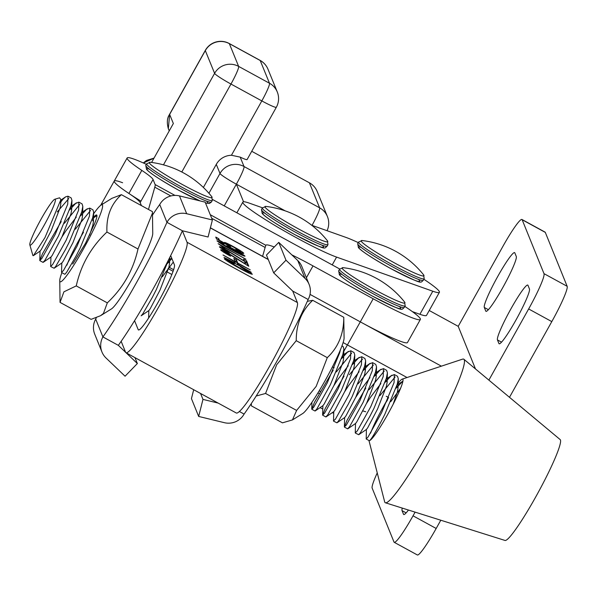 <?xml version="1.0" encoding="UTF-8"?>
<svg xmlns="http://www.w3.org/2000/svg" width="597" height="597" viewBox="0 0 597 597"><rect width="100%" height="100%" fill="white"/><g stroke="black" fill="none" stroke-linecap="round" stroke-linejoin="round"><path stroke-width="0.9" d="M66.886 265.172A32.275 3.478 118.7 0 1 83.505 232.218M92.334 218.853A32.275 3.478 118.7 0 1 94.572 216.226A32.275 3.478 118.7 0 1 96.893 215.33A32.275 3.478 118.7 0 1 95.05 222.524L85.55 243.225L72.715 264.031M61.887 272.68A43.835 4.716 -61.3 0 0 59.752 280.665A43.835 4.716 -61.3 0 0 62.983 280.075A43.835 4.716 -61.3 0 0 90.871 235.024A43.835 4.716 -61.3 0 0 101.042 205.099A43.835 4.716 -61.3 0 0 99.363 206.54A43.835 4.716 -61.3 0 0 93.535 213.905M101.042 205.099L111.93 198.316L121.392 194.667C111.027 204.055 106.206 216.51 106.938 232.039C91.177 246.904 80.946 264.859 76.259 285.896L63.916 291.821L60.051 302.388L59.752 280.665M94.236 224.718L92.438 226.793M100.565 315.701L103.445 313.425L107.311 302.866C123.072 287.993 133.303 270.045 137.989 249.009L152.474 213.054L152.742 233.36A43.835 4.716 -61.3 0 1 137.265 269.635A43.835 4.716 -61.3 0 1 113.131 307.485A43.835 4.716 -61.3 0 1 111.452 308.918L100.565 315.701L91.102 319.358L60.051 302.388M152.474 213.054L152.444 211.637L121.392 194.667M107.311 302.866L76.259 285.896M137.989 249.009L106.938 232.039M126.139 352.805L137.362 363.536L125.064 376.214L106.05 358.021A17.686 17.514 -22.1 0 1 102.915 336.917A95.707 10.298 -61.3 0 0 166.951 222.33A17.686 17.514 -22.1 0 1 186.689 213.726L212.39 219.972L205.159 202.152L179.466 195.906A17.686 17.514 157.9 0 0 159.727 204.51A95.707 10.298 -61.3 0 0 152.504 215.047M212.39 219.972L208.077 237.009L182.383 230.763L187.04 242.248L297.366 302.545A63.23 6.806 118.7 0 1 269.926 365.648A63.23 6.806 118.7 0 1 236.315 413.012L125.989 352.723A63.23 6.806 -61.3 0 0 159.6 305.351A63.23 6.806 -61.3 0 0 187.04 242.248M159.727 204.51L166.951 222.33L182.383 230.763A95.707 10.298 -61.3 0 1 118.34 345.35L125.616 352.305M96.274 317.783A95.707 10.298 -61.3 0 0 95.692 319.096L102.915 336.917L118.34 345.35M95.692 319.096A17.686 17.514 157.9 0 0 94.729 334.178L101.953 351.991M137.362 363.536L134.967 357.625M344.081 337.924A43.835 4.716 118.7 0 1 321.723 386.55A43.835 4.716 118.7 0 1 302.783 413.482L292.448 419.93L296.619 410.43L316.186 386.356L327.283 357.648C338.327 347.267 343.82 333.813 343.768 317.283L344.081 337.924M251.33 403.542L251.397 405.87L282.448 422.84L292.44 419.922M307.328 301.328L312.716 300.313C301.672 310.694 296.179 324.149 296.231 340.678L276.665 364.752L265.568 393.46L296.619 410.43M265.568 393.46L256.203 396.012M296.231 340.678L327.283 357.648M312.716 300.313L343.768 317.283M146.675 163.794A37.581 3.276 -150.8 0 0 181.436 186.951A37.581 3.276 -150.8 0 0 212.293 200.465L211.696 196.592A35.962 3.134 -150.8 0 1 182.54 184.615A35.962 3.134 -150.8 0 1 150.287 162.272L146.675 163.794L145.802 165.354L146.504 169.347C149.608 172.958 160.489 180.01 179.16 190.495L199.98 200.89M358.581 242.054A37.581 3.276 -150.8 0 0 393.348 265.217A37.581 3.276 -150.8 0 0 424.198 278.724L423.601 274.859A35.962 3.134 -150.8 0 1 394.453 262.881A35.962 3.134 -150.8 0 1 362.192 240.539L358.581 242.054L357.715 243.613L358.409 247.613C361.513 251.218 372.401 258.27 391.065 268.762C424.139 285.239 419.87 282.948 423.333 280.284A37.581 3.276 -150.8 0 1 392.475 266.777A37.581 3.276 -150.8 0 1 357.715 243.613M309.104 284.411L301.873 266.59A17.686 17.514 157.9 0 0 297.784 260.568L278.762 242.375L285.985 260.195L305.007 278.381A17.686 17.514 -22.1 0 1 308.142 299.493L292.709 291.06L273.687 272.866L285.985 260.195M278.762 242.375L266.463 255.053L273.687 272.866M308.142 299.493A95.707 10.298 118.7 0 1 244.098 414.079L239.412 411.52M193.689 389.722L191.443 398.617L198.667 416.437L202.973 399.4L218.136 403.087M244.098 414.079A17.686 17.514 -22.1 0 1 224.36 422.683L198.667 416.437M200.577 393.49L202.973 399.4M262.367 207.935A37.581 3.276 -150.8 0 0 297.134 231.099A37.581 3.276 -150.8 0 0 327.984 244.613L327.387 240.74A35.962 3.134 -150.8 0 1 298.239 228.763A35.962 3.134 -150.8 0 1 265.978 206.42L262.367 207.935L261.501 209.495L262.195 213.495C265.299 217.099 276.187 224.151 294.851 234.643C327.925 251.128 323.656 248.83 327.119 246.173A37.581 3.276 -150.8 0 1 296.261 232.658A37.581 3.276 -150.8 0 1 261.501 209.495M412.355 311.612L419.9 314.291A57.484 5.007 29.2 0 0 426.512 315.373L439.407 292.299A57.484 5.007 29.2 0 0 423.892 279.284M262.456 207.793L249.449 203.181A57.484 5.007 29.2 0 0 242.837 202.099A57.484 5.007 29.2 0 0 268.001 221.271A57.484 5.007 29.2 0 0 336.581 257.098L432.795 291.217A57.484 5.007 29.2 0 0 439.407 292.299M358.275 242.613A57.484 5.007 29.2 0 0 345.663 237.3L311.746 225.27M339.551 269.202A37.581 3.276 -150.8 0 0 374.319 292.358A37.581 3.276 -150.8 0 0 405.169 305.873L404.572 302.007A35.962 3.134 -150.8 0 1 375.423 290.03A35.962 3.134 -150.8 0 1 343.163 267.68L339.551 269.202L338.686 270.762L339.38 274.754C342.484 278.366 353.372 285.418 372.035 295.911C405.109 312.388 400.841 310.097 404.296 307.433A37.581 3.276 -150.8 0 1 373.446 293.925A37.581 3.276 -150.8 0 1 338.686 270.762M168.891 115.728L169.638 114.423L173.354 123.519L151.601 162.444M251.725 151.287L309.41 182.809A17.686 17.514 -22.2 0 1 317.194 191.503L327.41 216.524A17.686 17.514 157.8 0 0 319.634 207.831L309.41 182.809M247.098 159.362A17.686 1.545 -150.8 0 1 247.106 159.556A17.686 1.545 -150.8 0 1 240.188 157.115L231.442 155.265L261.822 100.908A17.686 1.91 -61.3 0 0 269.493 83.252L260.195 60.506A17.686 1.91 -61.3 0 0 260.083 60.364A17.686 1.91 -61.3 0 0 259.904 60.342M205.301 50.394L169.16 115.057C167.063 118.4 166.787 122.937 168.339 128.661L169.638 114.423L205.316 50.588A17.686 1.545 29.2 0 1 205.301 50.394A17.686 17.686 0 0 1 229.226 43.499A17.686 1.91 118.7 0 1 229.338 43.641L260.195 60.506A17.686 17.514 -22.2 0 1 267.978 69.2A17.686 17.686 0 0 0 260.083 60.364L229.226 43.499A17.686 1.91 118.7 0 0 229.039 43.484M153.981 158.183L143.392 162.988M203.383 187.458L216.286 164.369A17.686 17.514 -22.2 0 1 231.442 155.265M224.226 205.883L236.36 184.174L285.194 210.86M240.188 157.115L244.031 166.518A17.686 1.91 118.7 0 1 236.36 184.174L243.546 201.771M122.586 182.742A57.484 5.007 29.2 0 0 114.251 181.025A57.484 5.007 29.2 0 0 140.952 201.144M141.407 205.599L140.168 202.555A44.215 3.851 -150.8 0 0 128.915 193.465A57.484 5.007 29.2 0 1 114.251 181.025L101.356 204.092A57.484 5.007 29.2 0 0 101.445 204.853A57.484 5.007 29.2 0 1 101.356 204.092A57.484 5.007 29.2 0 1 103.109 203.816M368.939 440.482L384.64 501.764A81.804 8.806 -61.3 0 0 385.438 502.793L505.062 540.464A57.484 6.186 -61.3 0 0 532.808 502.099A57.484 6.186 -61.3 0 0 560.076 444.414A57.484 6.186 -61.3 0 0 560.18 439.601L463.884 359.26A81.804 8.806 -61.3 0 0 462.585 359.148L402.229 379.117A35.022 3.769 -61.3 0 0 397.184 384.438M385.438 502.793A81.804 8.806 -61.3 0 0 424.922 448.198A81.804 8.806 -61.3 0 0 463.727 366.11A81.804 8.806 -61.3 0 0 463.884 359.26M385.072 382.386L391.095 375.879L394.356 374.558L394.065 382.543L381.662 412.579L368.11 436.929L366.2 438.989L369.125 440.586A35.022 3.769 -61.3 0 0 369.737 440.541A35.022 3.769 -61.3 0 0 387.102 415.49A35.022 3.769 -61.3 0 0 402.714 382.102A35.022 3.769 -61.3 0 0 402.714 379.125A35.022 3.769 -61.3 0 0 402.229 379.117M388.49 397.759A35.022 3.769 -61.3 0 0 384.468 404.691A35.022 3.769 -61.3 0 0 370.588 433.123M366.2 438.989L366.401 429.37M369.737 440.541C371.364 439.116 375.058 432.997 380.811 422.183L384.834 414.311L397.229 384.274L398.289 378.729L397.52 376.289L394.356 374.558M402.93 381.087L395.953 388.326M387.565 399.923L384.468 404.691M400.594 388.266L390.729 401.654M395.117 376.946L379.849 395.707M355.327 433.041L358.722 434.713L360.401 432.713L369.931 416.243L373.953 408.363L386.349 378.334L387.408 372.782L386.64 370.341L383.475 368.61L383.184 376.603L370.789 406.632L357.23 430.982L355.26 432.832L355.521 423.43M384.244 370.998L368.976 389.766M344.447 427.101L347.611 428.833L349.521 426.773L363.073 402.415L375.476 372.386L376.528 366.834L375.767 364.394L372.595 362.663L372.304 370.655L359.909 400.684L346.35 425.042L344.379 426.885L347.006 420.348L365.804 388.035M373.364 365.051L358.096 383.819M333.566 421.154L336.962 422.818L338.641 420.825L348.178 404.348L352.2 396.475L364.595 366.439L365.648 360.894L364.886 358.454L361.715 356.722L361.431 364.707L349.029 394.744L335.477 419.094L333.499 420.937L333.768 411.534M362.483 359.11L349.342 374.744M322.693 415.206L325.858 416.937L327.76 414.878L341.32 390.528L353.715 360.498L354.775 354.946L354.006 352.506L350.842 350.775L350.551 358.767L338.148 388.796L324.596 413.146L322.626 414.997L325.253 408.46L344.051 376.14M351.603 353.163L336.335 371.931M340.424 349.745L339.671 352.82L327.275 382.849L313.716 407.206L311.813 409.266L314.977 410.997L316.888 408.938L330.44 384.58L342.842 354.551L343.894 348.999L343.126 346.558L341.939 345.909M173.317 262.083L162.287 276.807M168.354 260.874L169.578 263.247L168.914 267.202L159.959 290.194L150.131 308.88L148.922 310.507L141.153 315.806L142.832 313.813L152.362 297.336L156.384 289.463L168.824 259.307M65.006 274.187L66.685 272.195L76.215 255.717L80.237 247.845L92.639 217.815L93.692 212.263L92.931 209.823L89.759 208.092L89.468 216.084L77.073 246.113L63.513 270.463L61.543 272.307L61.804 262.904M90.528 210.48L75.259 229.248M50.73 266.583L54.126 268.247L55.805 266.255L65.342 249.777L69.364 241.897L81.759 211.868L82.811 206.316L82.05 203.875L78.886 202.144L78.595 210.137L66.192 240.166L52.64 264.523L50.663 266.366L50.932 256.964M79.647 204.532L64.379 223.3M39.857 260.635L43.021 262.367L44.924 260.307L58.484 235.957L70.879 205.92L71.939 200.368L71.17 197.935L68.006 196.204L67.715 204.189L55.312 234.225L41.76 258.576L39.79 260.419L42.417 253.889L61.215 221.569M68.774 198.585L57.222 211.95M54.812 199.241L59.581 197.816L60.909 199.592L44.999 237.546L33.432 255.628L32.917 255.598L29.85 244.912A26.178 2.821 -61.3 0 0 40.126 232.181A26.178 2.821 -61.3 0 0 54.812 199.241A26.178 2.821 -61.3 0 0 45.066 212.271A26.178 2.821 -61.3 0 0 29.85 244.912M60.543 202.077L60.797 203.801L60.133 207.749L51.178 230.74L41.35 249.427L40.133 251.061L33.432 255.628M70.453 207.368L71.67 209.741L71.013 213.689L62.058 236.681L52.23 255.374L51.014 257.001L43.253 262.299M61.864 237.091L65.745 231.054L76.282 217.121M81.326 213.316L82.55 215.689L81.886 219.636L72.938 242.628L63.103 261.322L61.894 262.949L54.126 268.247M92.207 219.263L93.43 221.636L92.766 225.584L89.587 235.188M342.409 355.999L343.633 358.372L342.969 362.319L334.014 385.311L324.186 404.005L322.97 405.632L315.209 410.93M333.82 385.722L337.701 379.677L348.238 365.752M353.282 361.946L354.506 364.319L353.849 368.267L344.894 391.259L335.066 409.945L333.85 411.579L326.081 416.878M344.7 391.662L348.581 385.625L359.11 371.692M364.163 367.894L365.386 370.267L364.722 374.215L355.775 397.206L345.939 415.893L344.73 417.527L336.962 422.818M355.581 397.609L359.461 391.572L369.991 377.64M375.043 373.834L376.267 376.207L375.603 380.155L366.648 403.147L356.819 421.84L355.611 423.467L347.842 428.765M366.454 403.557L370.334 397.512L380.871 383.587M385.923 379.782L387.147 382.155L386.483 386.102L377.528 409.094L367.7 427.78L366.483 429.415L358.722 434.713M396.796 385.729L398.02 388.102L397.363 392.05L393.184 404.184M60.409 202.629A35.022 3.769 118.7 0 1 63.11 199.04L65.648 196.831L68.006 196.204M69.603 209.972L75.625 203.465L78.886 202.144M80.483 215.92L86.498 209.413L89.759 208.092M146.452 300.739L140.788 310.44M167.511 263.478L171.869 258.516M311.813 409.266L314.373 402.512L333.171 370.2M341.559 358.603L347.581 352.096L350.842 350.775M352.439 364.551L358.461 358.043L361.715 356.722M363.319 370.491L369.334 363.983L372.595 362.663M374.2 376.438L380.214 369.931L383.475 368.61M63.11 199.04L60.678 201.435M343.499 351.902L347.402 344.924L407.05 377.52L347.402 344.924A57.484 5.007 29.2 0 1 343.103 342.551A57.484 5.007 29.2 0 0 347.402 344.924L360.297 321.85L441.377 366.162M475.481 368.939L458.212 326.335L503.129 245.971A35.372 3.806 118.7 0 1 521.935 219.472L545.076 232.121A35.372 3.806 118.7 0 1 545.307 232.397L567.15 286.299A35.372 3.806 118.7 0 1 551.8 321.604L509.487 397.311M521.935 219.472A35.372 3.806 118.7 0 1 522.159 219.748L544.001 273.65A35.372 3.806 118.7 0 1 528.651 308.955L488.883 380.117M498.928 343.544L497.45 339.917A31.395 3.381 118.7 0 1 510.413 309.783A31.395 3.381 118.7 0 1 527.77 285.067A31.395 3.381 118.7 0 1 527.972 285.314L529.442 288.941A31.395 3.381 118.7 0 1 516.487 319.074A31.395 3.381 118.7 0 1 499.129 343.79A31.395 3.381 118.7 0 1 498.928 343.544L499.443 343.827M485.771 311.089L484.301 307.455A31.395 3.381 118.7 0 1 497.256 277.329A31.395 3.381 118.7 0 1 514.614 252.606A31.395 3.381 118.7 0 1 514.815 252.859L516.286 256.486A31.395 3.381 118.7 0 1 503.331 286.612A31.395 3.381 118.7 0 1 485.973 311.335A31.395 3.381 118.7 0 1 485.771 311.089L486.294 311.373M458.212 326.335L429.243 310.5M402.274 508.092A31.395 3.381 -61.3 0 0 402.042 510.636L403.512 514.271A31.395 3.381 -61.3 0 0 403.714 514.517A31.395 3.381 -61.3 0 0 408.452 510.039M377.244 472.906A35.372 3.806 -61.3 0 0 372.162 488.137L394.005 542.046A35.372 3.806 -61.3 0 0 394.236 542.322A35.372 3.806 -61.3 0 0 413.034 515.823L415.102 512.136M394.236 542.322L417.378 554.971A35.372 3.806 -61.3 0 0 436.183 528.472L440.795 520.226M386.237 396.266L388.58 397.542M121.169 341.335L125.579 352.223A63.23 6.806 -61.3 0 0 125.989 352.723M170.682 255.591L174.421 264.822A37.275 4.015 118.7 0 1 158.25 302.022A37.275 4.015 118.7 0 1 138.437 329.94A37.275 4.015 118.7 0 1 138.198 329.648L134.571 320.701M148.466 209.465L154.802 187.182A26.529 2.858 -61.3 0 0 155.123 184.563L153.063 179.481A44.215 3.851 29.2 0 0 141.81 170.399A57.484 5.007 -150.8 0 1 127.146 157.951A57.484 5.007 -150.8 0 1 146.362 164.347M274.284 246.994A57.484 5.007 29.2 0 0 265.919 245.113L265.277 246.904A26.529 2.858 118.7 0 1 265.128 247.471L262.605 256.344M297.366 302.545L292.709 291.06M334.186 367.819L332.425 366.856M310.03 294.381L360.297 321.858A57.484 5.007 29.2 0 0 407.482 342.521L420.378 319.447A57.484 5.007 -150.8 0 1 373.192 298.784L313.015 265.896A57.484 5.007 29.2 0 0 291.821 254.867M210.241 214.689L265.799 245.277M226.412 245.949C226.972 245.703 229.815 246.986 234.942 249.807C240.606 252.874 243.949 254.994 244.979 256.165C243.576 256.128 239.21 254.053 231.882 249.956C224.308 245.897 219.33 242.837 216.965 240.792L223.756 243.74L223.957 244.24L220.002 242.457L230.412 248.762L226.412 245.845M219.711 242.919L219.994 242.412L219.733 242.934M219.442 246.897C219.539 246.397 222.047 247.486 226.979 250.173L244.3 261.023L243.554 259.188L246.583 260.844L247.546 263.232L227.024 250.591L222.472 248.561L229.36 253.21C223.763 250.158 220.457 248.053 219.442 246.897L219.435 246.762M222.166 249.024L222.472 248.479L222.196 249.046M233.83 258.419L236.472 259.867L237.554 262.538L234.912 261.09L233.83 258.419M252.18 274.322L252.27 274.157C251.203 274.336 247.016 272.396 239.71 268.344C231.8 264.105 226.659 260.934 224.285 258.837C224.853 258.508 228.099 259.979 234.017 263.24L234.218 263.74L227.308 260.486L239.166 267.613C244.494 270.613 247.852 272.232 249.24 272.493L240.442 266.755C246.785 270.18 250.725 272.65 252.27 274.157L252.277 274.277M226.994 260.971L227.308 260.411L227.024 260.986M248.919 273.127L249.24 272.493M223.017 254.979L250.233 269.851L237.584 263.329L238.143 264.717L251.203 272.247L223.987 257.367L235.121 263.068L234.561 261.673L223.017 254.979M220.659 249.897C220.756 249.397 223.263 250.494 228.196 253.18L245.516 264.031L244.77 262.195L247.8 263.844L248.77 266.24L228.241 253.591L223.688 251.561L230.576 256.21C224.979 253.158 221.674 251.053 220.659 249.897L220.651 249.77M223.382 252.031L223.688 251.486L223.42 252.046M218.129 243.651L245.927 259.232L224.756 247.665L225.047 248.382L223.159 247.352L218.129 243.651M224.427 242.501C225.032 242.285 227.897 243.591 233.024 246.419C239.069 249.71 242.658 252.001 243.807 253.285C243.606 253.74 240.987 252.606 235.957 249.889L235.755 249.389L240.77 251.598L233.196 246.904L227.114 244.039L230.599 246.83L216.547 239.016L215.756 237.069L218.778 238.725L219.405 240.263L226.673 244.3L224.42 242.404M240.472 252.218L240.77 251.598M226.726 244.673L227.114 243.986L226.748 244.688M362.849 410.878A57.484 5.007 29.2 0 0 365.715 411.743M404.856 306.433A57.484 5.007 -150.8 0 1 420.348 318.813A57.484 5.007 -150.8 0 1 420.378 319.447M212.622 199.54L339.686 268.986M218.121 239.897L218.778 238.725M245.785 262.27L246.583 260.844M235.584 261.456L236.472 259.867M240.434 252.203L240.703 251.71M248.889 273.113L249.195 272.575M236.949 264.456L237.584 263.329M224.517 248.091L224.756 247.665M247.001 265.269L247.8 263.844M241.949 254.501L235.173 250.367L229.472 247.68L235.017 251.233L241.949 254.501L241.658 255.076M241.628 255.068L241.904 254.583M229.263 248.053L229.472 247.628L229.241 248.039M186.689 213.726L179.466 195.906M179.137 190.48A34.932 3.045 -150.8 0 1 149.19 169.078M206.472 201.092A34.932 3.045 -150.8 0 1 205.472 202.92M200.122 200.928A34.932 3.045 -150.8 0 1 179.182 190.503M212.293 200.465L211.42 202.025A37.581 3.276 -150.8 0 1 180.57 188.51A37.581 3.276 -150.8 0 1 145.802 165.354M391.05 268.74A34.932 3.045 -150.8 0 1 361.103 247.337M418.378 279.351A34.932 3.045 -150.8 0 1 391.095 268.762M297.784 260.568L305.007 278.381M294.836 234.621A34.932 3.045 -150.8 0 1 264.889 213.219M322.164 245.233A34.932 3.045 -150.8 0 1 294.881 234.651M336.581 257.098L332.223 264.904M432.795 291.217L419.9 314.291M319.044 393.535A37.581 3.276 -150.8 0 1 318.067 393.005M320.261 391.348A37.581 3.276 -150.8 0 1 319.291 390.819M372.021 295.888A34.932 3.045 -150.8 0 1 342.074 274.486M399.348 306.5A34.932 3.045 -150.8 0 1 372.065 295.911M247.106 159.556L276.336 107.266A17.686 1.545 29.2 0 1 261.822 100.908L230.964 84.043A17.686 1.91 118.7 0 0 238.628 66.394A17.686 17.514 157.8 0 0 214.607 73.341L205.316 50.588A17.686 17.514 157.8 0 1 229.338 43.641L238.628 66.394L269.493 83.252A17.686 17.514 -22.2 0 1 277.269 91.945L267.978 69.2M208.928 193.279L220.002 173.466A17.686 17.514 157.8 0 1 244.031 166.518L319.634 207.831A17.686 1.91 118.7 0 1 312.03 225.375M163.466 164.847L214.607 73.341A17.686 1.545 -150.8 0 0 230.964 84.043L181.809 172.003M236.36 184.174A17.686 1.545 -150.8 0 1 220.002 173.466L216.286 164.369M528.651 308.955L551.8 321.604M544.001 273.65L567.15 286.299M522.159 219.748L545.307 232.397M484.301 307.455L488.406 309.701M497.45 339.917L501.555 342.156M403.512 514.271L404.027 514.554M402.042 510.636L406.139 512.883M413.034 515.823L436.183 528.472M140.168 202.555L153.063 179.481M169.085 267.24L173.6 269.71M138.198 329.648L138.81 329.984M154.802 187.182L170.861 195.958M211.696 218.278L265.128 247.471M128.915 193.465L141.81 170.399M210.375 227.912L268.299 259.568M166.048 271.344L171.832 274.501M155.123 184.563L174.966 195.406M306.395 277.739L313.015 265.896M360.297 321.858L373.192 298.784M236.867 256.762L237.076 256.389M238.091 259.77L238.293 259.397M211.42 202.025L209.36 203.502L205.51 203.01M211.696 196.592A92.722 92.722 0 0 0 150.287 162.272M424.198 278.724L423.333 280.284M423.601 274.859A92.722 92.722 0 0 0 362.192 240.539M327.984 244.613L327.119 246.173M327.387 240.74A92.722 92.722 0 0 0 265.978 206.42M242.837 202.099L236.86 212.793M333.723 413.124L332.141 412.743M322.79 408.982L320.022 407.639M311.903 403.423L311.373 403.132M405.169 305.873L404.296 307.433M404.572 302.007A92.722 92.722 0 0 0 343.163 267.68M276.336 107.266A17.686 17.686 0 0 0 277.269 91.945M169.242 130.877L168.332 128.654M154.033 158.093L146.511 160.459L143.287 162.944M327.059 230.703A17.686 17.686 0 0 0 327.41 216.524M100.632 205.39L101.356 204.092M369.812 440.511L370.58 439.982M398.289 378.729L398.02 388.102M387.408 372.782L387.147 382.155M376.528 366.834L376.267 376.207M365.648 360.894L365.386 370.267M354.775 354.946L354.506 364.319M343.894 348.999L343.633 358.372M169.735 257.479L169.578 263.247M93.692 212.263L93.43 221.636M82.811 206.316L82.55 215.689M71.939 200.368L71.67 209.741M60.909 199.592L60.797 203.801M65.648 196.831L60.879 200.085M39.79 260.419L40.051 251.016M76.52 202.771L70.625 206.808M87.401 208.719L81.498 212.748M96.938 215.584L92.378 218.696M171.712 258.135L168.526 260.314M148.623 318.059L148.832 310.567M311.746 409.049L311.933 402.303M348.484 351.402L342.581 355.431M322.626 414.997L322.887 405.587M359.357 357.349L353.461 361.379M370.237 363.297L364.334 367.327M344.379 426.885L344.641 417.482M381.117 369.237L375.214 373.267M391.99 375.185L386.095 379.214M402.871 381.132L396.968 385.162M61.61 272.523L64.774 274.254M168.085 268.56L173.063 271.284M210.405 227.815L268.24 259.419M114.251 181.025L127.146 157.951"/></g></svg>
